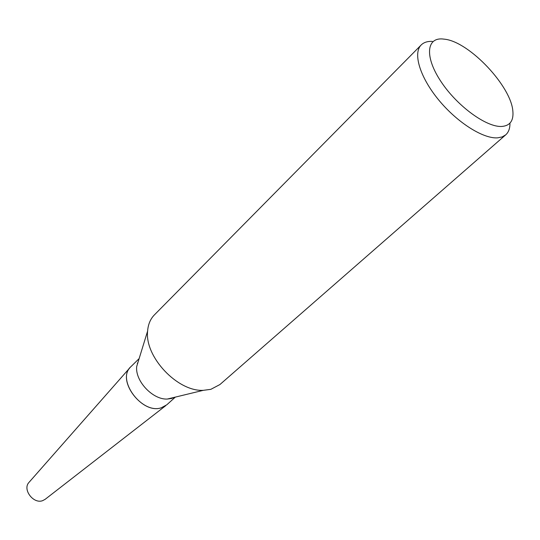 <?xml version="1.0" encoding="UTF-8"?>
<svg xmlns="http://www.w3.org/2000/svg" width="540" height="540" viewBox="0 0 540 540"><rect width="100%" height="100%" fill="white"/><g stroke="black" fill="none" stroke-linecap="round" stroke-linejoin="round"><path stroke-width="0.81" d="M174.542 397.298L171.565 398.473L167.299 399.053C152.766 399.884 134.973 380.957 136.694 366.505L138.888 359.383M175.331 397.109L166.799 404.798L161.237 407.808C141.831 414.619 115.918 379.202 130.93 366.647L139.124 358.607M137.261 363.17L137.754 363.056L137.261 363.17M509.949 123.133C510.037 128.324 508.626 132.226 505.717 134.838L219.908 384.554L210.843 389.333L203.317 390.332C177.505 391.777 144.578 356.764 147.609 331.088C148.129 324.385 150.39 318.985 154.4 314.888L421.2 44.955C423.833 42.356 427.552 41.168 432.358 41.405M505.717 134.838L502.166 136.931L497.63 137.849C483.138 138.962 456.941 122.33 438.433 99.65C419.837 76.997 412.756 53.156 421.2 44.955M501.91 126.441C486.716 127.548 457.461 106.373 441.248 81.965C424.791 57.564 426.134 37.773 442.382 38.954L445.129 39.258C469.841 42.356 511.299 86.447 512.872 111.308C513.688 120.677 510.037 125.719 501.91 126.441M161.244 407.801L161.237 407.801C142.594 414.376 116.91 381.206 129.998 367.659L29.187 482.173M45.245 499.25L42.653 500.661C33.467 504.259 22.302 489.47 28.904 482.497M167.299 399.053L203.317 390.332M136.694 366.505L147.609 331.088M44.901 499.514L165.713 405.682"/></g></svg>
